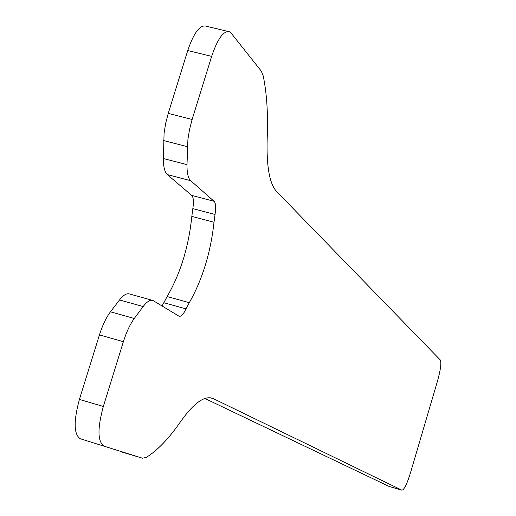 <?xml version="1.0" encoding="UTF-8"?>
<svg xmlns="http://www.w3.org/2000/svg" width="516" height="516" viewBox="0 0 516 516"><rect width="100%" height="100%" fill="white"/><g stroke="black" fill="none" stroke-linecap="round" stroke-linejoin="round"><path stroke-width="0.77" d="M389.025 486.407L204.923 398.487M388.832 486.349L401.887 490.168L213.54 398.726L210.335 397.804M211.547 398.017L212.405 398.262C204.104 395.649 193.513 403.428 180.632 421.585C168.919 438.555 157.425 450.513 146.151 457.466L142.506 458.202L80.257 438.748L142.461 458.189M190.681 180.684L167.339 174.595C164.669 172.144 163.353 166.791 163.385 158.535L164.075 133.244L165.655 123.35L168.229 113.41L192.133 119.454L189.546 129.426L187.921 139.333L187.005 164.643C186.895 172.912 188.121 178.252 190.681 180.684L214.076 201.292C215.811 203.227 216.127 207.625 215.03 214.475L213.998 222.267C210.689 252.595 202.459 279.401 189.314 302.679L186.05 308.884C183.464 314.257 181.142 316.721 179.097 316.263L152.949 300.48C150.195 299.564 146.937 301.583 143.164 306.543L134.283 318.488C130.071 324.274 126.439 332.007 123.382 341.695L99.446 334.903L79.406 399.436L103.342 406.453C97.401 428.345 97.55 441.451 103.8 445.772M123.382 341.695L103.342 406.453M186.05 308.884L163.83 302.724L162.082 305.949M213.998 222.267L191.829 216.385C188.721 246.68 180.49 273.396 167.139 296.552L189.314 302.679M167.339 174.595L191.707 195.416C193.519 197.37 193.887 201.769 192.823 208.606L215.03 214.475M168.229 113.41L187.753 50.536C193.803 32.824 199.892 24.697 206.007 26.148L227.975 31.431M192.133 119.454L211.65 56.367L187.753 50.536M211.65 56.367C217.681 38.59 223.654 30.405 229.562 31.811L231.2 33.198L261.257 71.079L263.199 75.846C266.83 93.286 268.165 114.133 267.191 138.378C266.346 166.146 269.494 183.864 276.628 191.539L440.264 359.949C441.548 362.729 440.632 369.753 437.516 381.008L410.381 473.127C406.976 484.047 404.17 489.736 401.964 490.2L401.887 490.168M163.83 302.724L167.139 296.552M191.829 216.385L192.823 208.606M80.257 438.748C73.762 434.362 73.478 421.256 79.406 399.436M99.446 334.903C102.51 325.241 106.186 317.546 110.469 311.806L119.525 299.951C123.369 295.036 126.71 293.049 129.568 293.985L152.349 300.312M212.405 398.262L213.54 398.726M191.707 195.416L214.076 201.292M110.469 311.806L134.283 318.488M143.164 306.543L119.525 299.951M187.405 146.679L163.617 140.578M163.385 158.535L187.005 164.643M388.909 486.375L401.964 490.2M120.344 451.584L142.506 458.202"/></g></svg>
